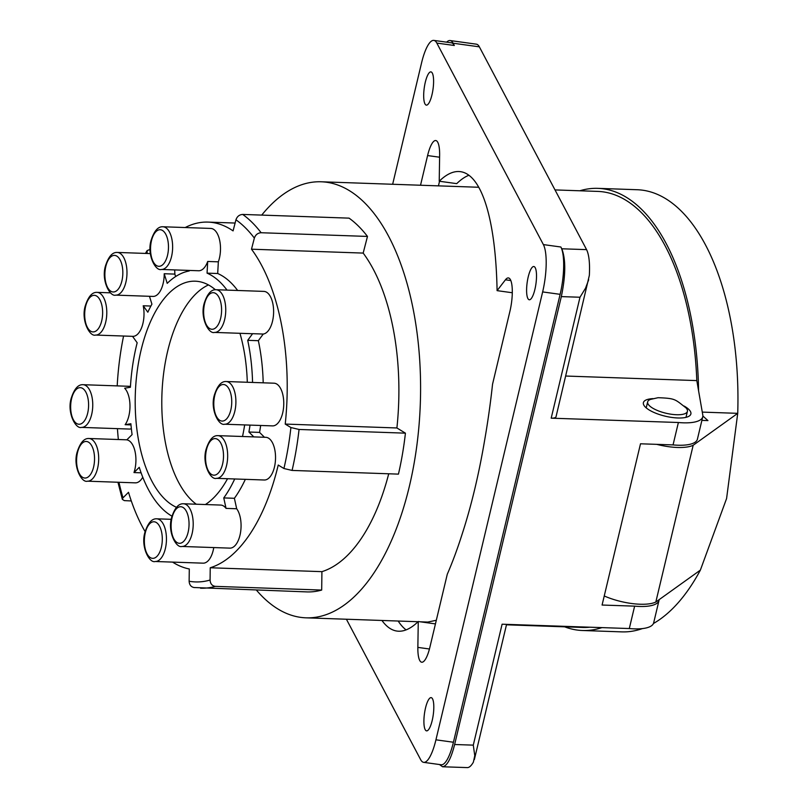 <?xml version="1.0" encoding="UTF-8"?>
<svg xmlns="http://www.w3.org/2000/svg" width="808" height="808" viewBox="0 0 808 808"><rect width="100%" height="100%" fill="white"/><g stroke="black" fill="none" stroke-linecap="round" stroke-linejoin="round"><path stroke-width="1.21" d="M579.851 190.779A221.21 108.262 92 0 1 597.87 188.355A221.21 108.262 92 0 1 698.587 390.83M601.96 627.614A221.21 108.262 92 0 1 582.477 630.503A221.21 108.262 92 0 1 564.671 626.836M701.889 420.392L707.949 420.594L702.859 415.999M506.464 624.806L582.578 627.452A218.16 106.767 -88 0 0 589.901 627.2M702.748 416.787L697.415 439.178A36.612 12.171 13.4 0 1 673.054 444.905L678.387 422.503A36.612 12.171 13.4 0 0 702.748 416.787A36.612 12.171 13.4 0 0 702.788 415.029L696.809 380.598A218.16 106.767 -88 0 0 597.758 191.405L555.005 189.92M256.469 590.153A218.16 106.767 -88 0 0 306.03 617.827A218.16 106.767 -88 0 0 420.322 403.515A218.16 106.767 -88 0 0 321.21 181.78A218.16 106.767 -88 0 0 261.731 215.09M420.301 621.807L427.826 622.069L436.31 620.271M429.452 648.996L417.857 647.39A24.412 6.444 97.9 0 0 421.715 662.217A24.412 6.444 97.9 0 0 429.896 647.198L447.279 574.246A231.886 61.236 -82.1 0 0 462.509 532.967C471.569 504.939 478.982 473.811 484.76 439.572A231.886 61.236 -82.1 0 0 492.547 384.214L509.929 311.272A24.412 6.444 -82.1 0 0 508.424 277.932A24.412 6.444 -82.1 0 0 505.434 279.8L497.092 290.648A231.886 61.236 -82.1 0 0 460.469 171.67A231.886 61.236 -82.1 0 0 439.229 181.224L439.633 155.358A24.412 6.444 97.9 0 0 435.775 140.531A24.412 6.444 97.9 0 0 427.594 155.56L420.524 185.234M702.283 412.11L737.724 413.343L693.173 445.269A36.612 12.171 13.4 0 1 656.712 444.349M652.985 398.637A24.412 8.11 13.4 0 0 643.39 402.647A24.412 8.11 13.4 0 0 645.865 407.565A24.412 8.11 13.4 0 0 671.721 417.423A24.412 8.11 13.4 0 0 690.88 413.959A24.412 8.11 13.4 0 0 688.406 409.04A24.412 8.11 13.4 0 0 684.124 406.05M678.387 422.503L551.187 418.17A9.151 3.04 13.4 0 0 556.055 416.665L589.345 275.356C589.981 263.347 589.052 254.762 586.578 249.632L561.812 248.783C565.883 259.439 565.731 275.387 561.328 296.607L454.631 744.511C451.016 758.732 446.996 766.156 442.572 766.762L439.481 764.54M696.809 380.598L565.731 376.033M673.054 444.905L640.502 443.794L602.081 605.04L634.634 606.141A36.612 12.171 13.4 0 0 659.005 600.425A36.612 12.171 13.4 0 0 659.106 599.677M634.634 606.141L629.301 628.543A36.612 12.171 13.4 0 0 653.672 622.817L659.005 600.425M346.41 619.231L420.665 759.672A36.612 9.666 -82.1 0 0 423.665 762.348L441.148 764.762A36.612 9.666 -82.1 0 0 453.429 742.239L560.126 294.334A36.612 9.666 -82.1 0 0 560.873 247.006L561.812 248.783M629.301 628.543L502.101 624.21L473.286 745.138L454.631 744.511M388.719 473.791A173.912 85.113 -88 0 1 321.917 571.65L210.232 567.761A173.912 85.113 -88 0 0 278.235 465.044L283.921 468.509L292.082 470.428L398.445 474.124A192.223 94.071 -88 0 0 405.424 433.159L396.9 427.967A173.912 85.113 -88 0 0 363.176 253.086L367.478 236.431A192.223 94.071 -88 0 0 349.066 218.14L242.703 214.433C239.38 214.655 237.128 216.443 235.946 219.796L233.078 230.896A173.912 85.113 -88 0 0 207.989 222.099A173.912 85.113 -88 0 0 185.204 227.543M321.917 571.65L321.685 590.062L215.312 586.366C212.08 585.881 210.333 583.77 210.08 580.043L210.232 567.761M193.758 587.507L306.929 591.91A192.223 94.071 -88 0 0 321.685 590.062M650.541 399.394A20.442 6.797 13.4 0 0 647.652 401.889A20.442 6.797 13.4 0 0 652.652 408.121A20.442 6.797 13.4 0 0 680.811 414.615A20.442 6.797 13.4 0 0 687.416 411.363A20.442 6.797 13.4 0 0 685.962 407.838C674.811 399.263 675.831 398.384 658.096 397.698L650.541 399.394M597.87 188.355L637.189 189.728A221.21 108.262 -88 0 1 737.724 413.343L726.584 498.536L700.374 570.115L655.823 602.031L693.173 445.269M582.477 630.503L621.786 631.876A221.21 108.262 -88 0 0 642.421 628.584M653.44 623.503A221.21 108.262 -88 0 0 700.374 570.115M604.243 595.971A36.612 12.171 13.4 0 0 655.823 602.031M442.572 766.762L467.337 767.6C469.266 767.62 471.276 765.812 473.367 762.176L474.771 755.672L473.286 745.138M551.187 418.17L579.992 297.243L585.558 288.143L588.668 279.78M446.652 42.167A36.612 9.666 97.9 0 1 450.127 40.541L476.356 44.167A36.612 9.666 97.9 0 1 479.356 46.844L586.578 249.632M450.127 40.541A36.612 9.666 97.9 0 1 453.116 43.218L454.318 45.49A36.612 9.666 -82.1 0 0 451.329 42.814L433.835 40.4A36.612 9.666 -82.1 0 0 421.554 62.933L392.648 184.264M216.453 478.336L264.317 480.002A21.361 10.454 -88 0 0 275.366 461.317A21.361 10.454 -88 0 0 268.034 437.886A21.361 10.454 -88 0 0 265.802 437.31L217.938 435.643A21.361 10.454 -88 0 1 220.17 436.219A21.361 10.454 -88 0 1 226.573 465.459A21.361 10.454 -88 0 1 216.453 478.336C210.524 480.366 201.687 463.267 206.192 449.016C209.201 439.774 213.12 435.32 217.938 435.643M181.992 546.46A21.361 10.454 -88 0 0 192.112 533.583A21.361 10.454 -88 0 0 185.709 504.344A21.361 10.454 -88 0 0 183.487 503.768C178.659 503.445 174.74 507.909 171.73 517.15C167.226 531.391 176.073 548.491 181.992 546.46L229.856 548.127A21.361 10.454 -88 0 0 240.461 532.906A21.361 10.454 -88 0 0 236.683 508.757L234.391 498.294A125.099 61.226 -88 0 0 245.349 479.336M155.247 561.499A21.361 10.454 -88 0 0 165.357 548.632A21.361 10.454 -88 0 0 158.954 519.393A21.361 10.454 -88 0 0 156.732 518.817C151.904 518.494 147.995 522.948 144.986 532.189C140.471 546.44 149.318 563.53 155.247 561.499L203.111 563.166A21.361 10.454 -88 0 0 213.767 547.572M87.486 481.184A21.361 10.454 -88 0 0 97.596 468.317A21.361 10.454 -88 0 0 92.89 440.249A21.361 10.454 -88 0 0 88.971 438.502C84.143 438.168 80.234 442.632 77.225 451.874C72.71 466.125 81.558 483.214 87.486 481.184L135.35 482.851A21.361 10.454 -88 0 0 142.753 477.215M81.537 427.392A21.361 10.454 -88 0 0 91.657 414.514A21.361 10.454 -88 0 0 86.951 386.446A21.361 10.454 -88 0 0 83.022 384.699C78.204 384.376 74.285 388.83 71.276 398.071C66.771 412.322 75.609 429.422 81.537 427.392L129.401 429.058A21.361 10.454 -88 0 0 131.361 428.745M175.619 276.558L174.851 274.104A21.361 10.454 -88 0 0 174.629 269.923M237.653 290.486A125.099 61.226 -88 0 0 217.695 273.518L218.342 261.832A21.361 10.454 -88 0 0 212.999 229.007A21.361 10.454 -88 0 0 210.767 228.432L162.903 226.765A21.361 10.454 -88 0 1 165.135 227.341A21.361 10.454 -88 0 1 171.538 256.58A21.361 10.454 -88 0 1 161.418 269.458C155.489 271.488 146.652 254.389 151.157 240.148C154.166 230.906 158.085 226.442 162.903 226.765M263.196 382.82A125.099 61.226 -88 0 0 258.348 340.693L263.246 334.047A21.361 10.454 -88 0 0 273.518 314.554A21.361 10.454 -88 0 0 266.115 291.971A21.361 10.454 -88 0 0 263.893 291.395L216.029 289.729A21.361 10.454 -88 0 1 218.251 290.304A21.361 10.454 -88 0 1 224.654 319.544A21.361 10.454 -88 0 1 214.544 332.421C208.616 334.451 199.768 317.352 204.283 303.111C207.292 293.87 211.201 289.405 216.029 289.729M224.685 424.22L272.549 425.887A21.361 10.454 -88 0 0 283.598 407.212A21.361 10.454 -88 0 0 276.265 383.77A21.361 10.454 -88 0 0 274.033 383.194L226.169 381.527A21.361 10.454 -88 0 1 228.391 382.103A21.361 10.454 -88 0 1 234.805 411.343A21.361 10.454 -88 0 1 224.685 424.22C218.756 426.25 209.918 409.151 214.423 394.91C217.433 385.658 221.352 381.204 226.169 381.527M264.448 437.259L259.56 432.391A125.099 61.226 -88 0 0 260.671 425.473M147.086 253.47A186.123 91.092 -88 0 0 147.086 253.48L147.177 250.551L150.137 249.44M123.573 336.027A173.912 85.113 -88 0 0 117.19 385.891M117.433 428.634A173.912 85.113 -88 0 0 118.352 439.522M145.127 531.624A173.912 85.113 -88 0 1 128.512 492.304L122.745 498.082L122.351 499.364L124.331 500.617L131.3 500.95M172.569 562.105A173.912 85.113 -88 0 0 189.294 568.973L189.133 581.245C189.395 584.982 191.143 587.083 194.374 587.567M396.9 427.967L285.224 424.079L290.9 427.543L299.061 429.462L405.424 433.159M285.224 424.079A173.912 85.113 -88 0 0 251.49 249.197L254.358 238.087C255.54 234.744 257.792 232.957 261.115 232.734A192.223 94.071 -88 0 0 242.703 214.433M363.176 253.086L251.49 249.197M367.478 236.431L261.115 232.734M141.097 472.821L133.987 472.569A21.361 10.454 -88 0 0 130.118 441.542A21.361 10.454 -88 0 0 126.816 439.855L132.078 434.613A125.099 61.226 -88 0 1 130.876 423.745L125.139 424.695A21.361 10.454 -88 0 0 124.664 388.214L130.401 387.274A125.099 61.226 -88 0 1 137.168 342.774L132.552 336.34A21.361 10.454 -88 0 0 132.805 336.35A21.361 10.454 -88 0 0 143.218 305.777L147.834 312.211A125.099 61.226 -88 0 1 151.914 304.151L149.47 296.304M234.391 498.294L223.755 497.92L226.048 508.384A21.361 10.454 -88 0 0 222.937 505.646A21.361 10.454 -88 0 0 220.705 505.071L183.487 503.768M535.229 267.751A16.786 4.434 -82.1 0 0 533.856 266.519A16.786 4.434 -82.1 0 0 527.634 279.639A16.786 4.434 -82.1 0 0 527.887 298.536A16.786 4.434 -82.1 0 0 529.26 299.768A16.786 4.434 -82.1 0 0 535.482 286.648A16.786 4.434 -82.1 0 0 535.229 267.751M454.318 45.49L436.825 43.076L543.38 244.592A36.612 9.666 -82.1 0 1 542.643 291.92L435.936 739.815A36.612 9.666 -82.1 0 1 423.665 762.348M436.825 43.076A36.612 9.666 -82.1 0 0 433.835 40.4M432.522 698.849A16.786 4.434 -82.1 0 0 431.149 697.627A16.786 4.434 -82.1 0 0 424.937 710.737A16.786 4.434 -82.1 0 0 425.19 729.644A16.786 4.434 -82.1 0 0 426.553 730.866A16.786 4.434 -82.1 0 0 432.775 717.756A16.786 4.434 -82.1 0 0 432.522 698.849M432.31 73.104A16.786 4.434 -82.1 0 0 430.937 71.882A16.786 4.434 -82.1 0 0 424.715 85.002A16.786 4.434 -82.1 0 0 424.968 103.899A16.786 4.434 -82.1 0 0 426.341 105.131A16.786 4.434 -82.1 0 0 432.563 92.011A16.786 4.434 -82.1 0 0 432.31 73.104M417.857 647.39L418.261 621.524A231.886 61.236 -82.1 0 1 397.021 631.078A231.886 61.236 -82.1 0 1 381.952 620.473M512.282 292.749L497.092 290.648M439.532 181.265L438.441 185.86M468.882 175.275A231.886 61.236 -82.1 0 0 456.722 183.638L439.229 181.224M398.182 621.039A231.886 61.236 -82.1 0 0 406.101 629.886M435.451 623.897L418.261 621.524M208.464 284.931A114.423 55.994 -88 0 0 162.539 383.911A114.423 55.994 -88 0 0 191.143 499.799A114.423 55.994 -88 0 0 196.253 504.212M215.362 289.739A114.423 55.994 -88 0 0 195.284 281.194A114.423 55.994 -88 0 0 137.441 369.468A114.423 55.994 -88 0 0 164.549 498.869A114.423 55.994 -88 0 0 176.376 507.272M205.383 504.535A114.423 55.994 -88 0 0 227.543 478.72M242.521 436.502A114.423 55.994 -88 0 0 244.662 424.917M247.298 382.265A114.423 55.994 -88 0 0 239.946 333.31M223.755 497.92A125.099 61.226 -88 0 0 234.714 478.972M259.56 432.391L248.915 432.028L253.813 436.896M248.915 432.028A125.099 61.226 -88 0 0 250.036 425.099M252.561 382.447A125.099 61.226 -88 0 0 247.713 340.33L252.611 333.674A21.361 10.454 -88 0 1 251.773 333.714L214.544 332.421M227.018 290.112A125.099 61.226 -88 0 0 207.06 273.144L207.707 261.469A21.361 10.454 -88 0 1 198.647 270.751L161.418 269.458M115.776 295.122A21.361 10.454 -88 0 0 125.886 282.255A21.361 10.454 -88 0 0 119.483 253.015A21.361 10.454 -88 0 0 117.261 252.439C112.433 252.116 108.525 256.57 105.515 265.812C101 280.063 109.848 297.152 115.776 295.122L153.005 296.425A21.361 10.454 -88 0 0 164.216 273.73L167.216 283.356A125.099 61.226 -88 0 1 189.213 270.983L189.244 270.428M133.987 472.569L139.249 467.327A125.099 61.226 -88 0 0 171.983 516.171M130.977 424.897L125.139 424.695M150.894 306.04L143.218 305.777M174.851 274.104L164.216 273.73M218.342 261.832L207.707 261.469M217.695 273.518L207.06 273.144M263.246 334.047L252.611 333.674M258.348 340.693L247.713 340.33M236.683 508.757L226.048 508.384M579.992 297.243L561.328 296.607M453.116 43.218L479.356 46.844M254.358 238.087A186.123 91.092 -88 0 0 235.946 219.796M118.938 482.285A186.123 91.092 -88 0 0 122.988 497.809M189.133 581.245A186.123 91.092 -88 0 0 210.08 580.043M283.921 468.509A186.123 91.092 -88 0 0 290.9 427.543M200.566 588.204A192.223 94.071 -88 0 0 215.312 586.366M292.082 470.428A192.223 94.071 -88 0 0 299.061 429.462M85.628 306.353A18.311 8.959 -88 0 0 89.658 330.411A18.311 8.959 -88 0 0 101.697 320.877A18.311 8.959 -88 0 0 97.657 296.819A18.311 8.959 -88 0 0 85.628 306.353M97.061 292.365C92.243 292.041 88.325 296.496 85.315 305.737C80.81 319.988 89.648 337.087 95.576 335.057A21.361 10.454 -88 0 0 105.697 322.18A21.361 10.454 -88 0 0 100.99 294.112A21.361 10.454 -88 0 0 97.061 292.365L110.454 292.829M206.505 449.632A18.311 8.959 -88 0 0 211.999 474.7A18.311 8.959 -88 0 0 222.574 464.156A18.311 8.959 -88 0 0 218.544 440.097A18.311 8.959 -88 0 0 206.505 449.632M145.288 532.805A18.311 8.959 -88 0 0 150.783 557.863A18.311 8.959 -88 0 0 161.358 547.329A18.311 8.959 -88 0 0 157.328 523.271A18.311 8.959 -88 0 0 145.288 532.805M71.589 398.687A18.311 8.959 -88 0 0 75.619 422.746A18.311 8.959 -88 0 0 87.658 413.211A18.311 8.959 -88 0 0 83.618 389.153A18.311 8.959 -88 0 0 71.589 398.687M77.528 452.49A18.311 8.959 -88 0 0 81.568 476.548A18.311 8.959 -88 0 0 93.607 467.014A18.311 8.959 -88 0 0 89.567 442.956A18.311 8.959 -88 0 0 77.528 452.49M151.47 240.764A18.311 8.959 -88 0 0 156.964 265.822A18.311 8.959 -88 0 0 167.539 255.278A18.311 8.959 -88 0 0 163.509 231.229A18.311 8.959 -88 0 0 151.47 240.764M204.586 303.727A18.311 8.959 -88 0 0 210.08 328.785A18.311 8.959 -88 0 0 220.655 318.241A18.311 8.959 -88 0 0 216.625 294.183A18.311 8.959 -88 0 0 204.586 303.727M214.736 395.516A18.311 8.959 -88 0 0 220.22 420.584A18.311 8.959 -88 0 0 230.805 410.04A18.311 8.959 -88 0 0 226.765 385.982A18.311 8.959 -88 0 0 214.736 395.516M105.818 266.428A18.311 8.959 -88 0 0 111.312 291.486A18.311 8.959 -88 0 0 121.897 280.952A18.311 8.959 -88 0 0 117.857 256.894A18.311 8.959 -88 0 0 105.818 266.428M172.043 517.766A18.311 8.959 -88 0 0 177.538 542.825A18.311 8.959 -88 0 0 188.113 532.28A18.311 8.959 -88 0 0 184.083 508.232A18.311 8.959 -88 0 0 172.043 517.766M510.797 280.538L505.434 279.8M453.429 742.239L435.936 739.815M560.126 294.334L542.643 291.92M560.873 247.006L543.38 244.592M439.603 157.217L427.594 155.56M478.69 187.264L321.21 181.78M418.049 621.726L306.03 617.827M646.218 407.878L647.652 401.889M474.357 759.581L506.576 624.362M235.108 223.048L207.989 222.099M147.016 250.783L145.44 253.419M117.948 482.245L122.362 499.384M171.286 519.322L156.732 518.817M130.452 386.345L83.022 384.699M126.856 439.815L88.971 438.502M150.389 253.591L117.261 252.439M685.992 417.352L687.416 411.363M132.805 336.35L95.576 335.057"/></g></svg>
